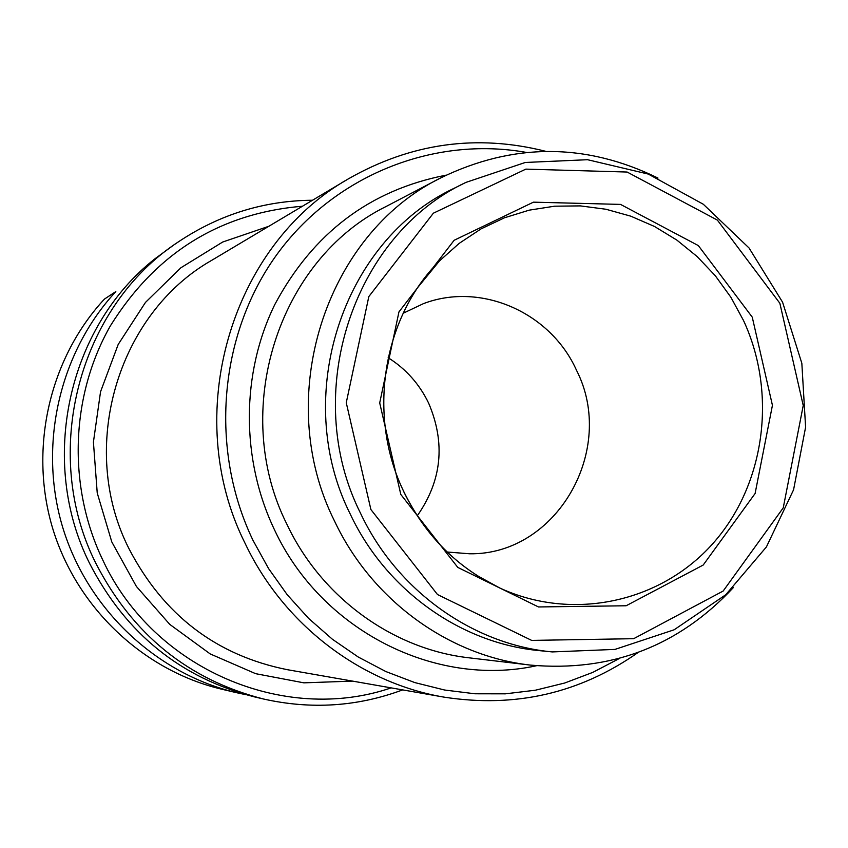 <?xml version="1.0" encoding="UTF-8"?>
<svg xmlns="http://www.w3.org/2000/svg" width="848" height="848" viewBox="0 0 848 848"><rect width="100%" height="100%" fill="white"/><g stroke="black" fill="none" stroke-linecap="round" stroke-linejoin="round"><path stroke-width="1.27" d="M402.673 689.89C357.559 706.67 311.142 709.702 263.421 698.985L254.612 696.918C180.762 677.987 125.78 633.541 89.676 563.56C38.202 461.28 67.851 326.978 155.046 258.725L173.84 244.945M102.64 301.04L104.622 298.962L115.816 291.595C59.265 352.779 38.022 445.507 62.72 527.424C87.609 609.288 156.361 673.863 236.666 692.71L222.059 689.286C144.266 671.022 77.634 608.822 53.106 529.788C28.758 450.723 48.548 360.941 102.64 301.04M245.613 694.629L236.666 692.71M391.172 687.876C284.101 724.542 153.615 669.061 103.011 560.517C67.363 486.678 70.384 395.984 110.378 325.855C155.735 253.096 219.77 213.219 302.492 206.223M263.421 698.985C188.447 679.767 132.627 634.611 95.962 563.517C39.898 452.779 78.906 306.213 179.161 241.351C219.929 214.332 264.375 200.626 312.509 200.245M638.131 652.472C579.915 693.314 515.16 708.197 443.875 697.109C360.432 682.979 283.614 624.457 245.252 543.663C180.677 415.52 230.455 245.496 348.443 178.822C411.11 143.068 476.915 133.91 545.858 151.347M733.393 587.558C678.474 646.335 610.825 672.178 530.413 665.097C448.793 655.992 371.816 600.236 334.547 521.107C272.717 398.178 324.943 234.779 440.716 177.91C513.316 142.655 585.745 142.708 657.995 178.069M400.807 494.448L379.703 402.927L398.942 311.937L454.136 240.281L533.434 202.163L620.524 204.4L698.339 245.591L752.261 317.163L772.433 405.323L755.102 493.515L703.204 565.033L626.121 605.769L538.491 606.956L457.782 567.407L400.807 494.448M370.894 509.542L346.26 402.726L368.827 296.577L433.37 213.198L525.845 169.123L627.117 172.038L717.387 220.109L779.853 303.245L803.236 405.514L783.245 507.857L723.153 591.045L633.679 638.692L531.675 640.399L437.494 594.543L370.894 509.542M552.302 651.921L539.254 650.617C460.687 643.325 386.031 590.208 350.266 514.121C291.203 396.694 342.56 240.514 454.125 188.288L465.859 182.426L525.294 162.466L587.569 159.71L648.285 174.073L703.31 204.251L749.038 247.976L782.577 302.185L801.837 363.262L805.6 427.191L793.569 489.794L766.412 546.939L725.75 594.745L674.139 629.788L614.959 649.409L552.302 651.921C472.612 644.533 396.853 590.579 360.548 513.294C300.584 394.013 352.694 235.384 465.859 182.426M619.475 658.44L592.805 672.379L564.651 683.032L535.364 690.219L505.344 693.834L474.965 693.781L444.67 690.028L414.842 682.598L385.925 671.574L358.322 657.073L332.427 639.275L308.608 618.404L287.239 594.755L268.625 568.637L253.043 540.43C209.202 449.08 218.89 335.045 276.406 255.174C334.07 175.335 433.551 135.807 526.301 152.407M447.161 552.016L469.58 553.776C556.786 555.217 617.068 449.429 576.46 370.173C550.628 312.541 481.155 281.642 423.523 303.605L403.203 313.23M388.151 357.718C405.938 368.891 419.431 384.059 428.664 403.203C445.666 443.144 441.861 480.678 417.269 515.807M268.816 226.289L222.695 242.019L180.889 267.767L145.464 302.429L118.211 344.415L100.552 391.734L93.418 442.094L97.234 493.006L111.798 541.936L136.401 586.456L169.759 624.382L210.187 653.914L255.63 673.672L303.87 682.841L352.556 681.114M348.443 178.822L211.873 260.23C117.374 313.792 77.762 447.723 128.885 548.518C163.441 615.023 216.229 655.409 287.271 669.676L443.875 697.109M530.413 665.097L469.188 657.836C393.133 649.345 321.604 597.702 287.016 524.488C229.67 410.792 278.239 259.541 386.084 206.499L440.716 177.91M536.519 665.733C435.268 687.898 321.275 630.488 274.434 529.703C240.811 459.203 241.065 373.502 274.784 304.57C312.912 233.083 370.046 189.941 446.186 175.144M418.488 286.571L439.465 260.94L459.171 243.387L480.986 228.918L504.465 217.788L529.163 210.166L554.624 206.191L580.361 205.894L605.907 209.244L630.795 216.176L654.582 226.522L676.852 240.09L697.215 256.605L715.32 275.77L730.859 297.224L743.558 320.597C777.425 393.642 765.097 485.067 712.723 543.748C660.444 602.451 572.58 621.701 499.684 587.961C457.316 567.747 425.367 535.735 403.86 491.914M179.161 241.351L173.84 244.934M476.873 575.432L499.684 587.961C457.485 567.895 425.601 535.925 403.998 492.052C366.739 416.029 382.437 317.756 439.465 260.94L422.622 280.762"/></g></svg>
